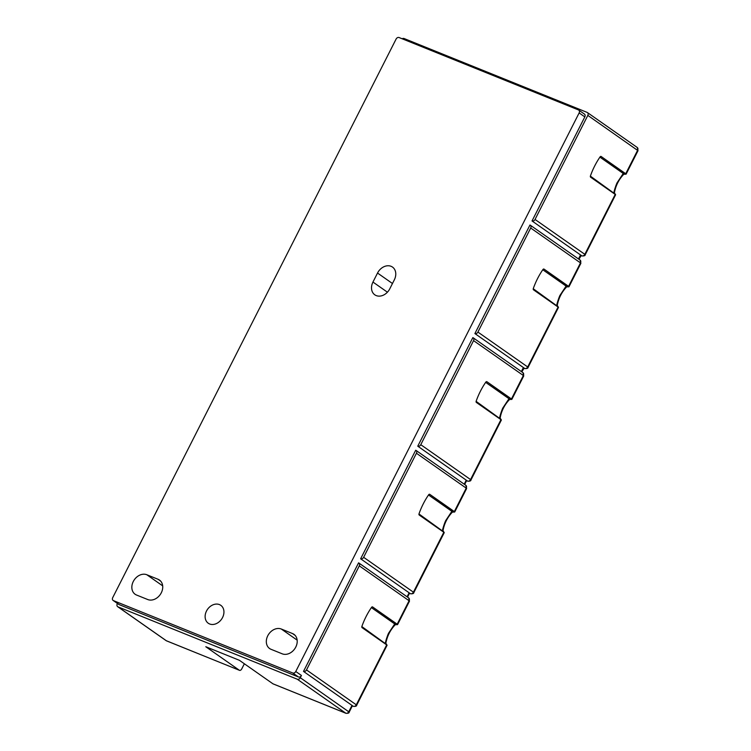 <?xml version="1.0" encoding="UTF-8"?>
<svg xmlns="http://www.w3.org/2000/svg" width="751" height="751" viewBox="0 0 751 751"><rect width="100%" height="100%" fill="white"/><g stroke="black" fill="none" stroke-linecap="round" stroke-linejoin="round"><path stroke-width="1.13" d="M292.514 633.553A11.434 8.974 125 0 1 293.932 634.323A11.434 8.974 125 0 1 295.772 647.08A11.434 8.974 125 0 1 282.226 653.821L271.017 649.296A11.434 8.974 125 0 1 269.6 648.526A11.434 8.974 125 0 1 268.257 634.877A11.434 8.974 125 0 1 281.306 629.028L292.514 633.553L295.143 635.393M377.528 273.045A11.434 8.974 125 0 1 392.491 267.074A11.434 8.974 125 0 1 394.331 279.832L389.76 288.844A11.434 8.974 125 0 1 374.796 294.814A11.434 8.974 125 0 1 372.956 282.057L377.528 273.045L392.463 283.512M147.75 599.542L136.541 595.027A11.434 8.974 125 0 1 135.124 594.257A11.434 8.974 125 0 1 133.781 580.598A11.434 8.974 125 0 1 146.83 574.75L158.039 579.274A11.434 8.974 125 0 1 159.456 580.044A11.434 8.974 125 0 1 161.296 592.802A11.434 8.974 125 0 1 147.75 599.542M222.559 617.529A10.927 8.58 125 0 1 208.262 623.236A10.927 8.58 125 0 1 206.497 611.042A10.927 8.58 125 0 1 220.803 605.334A10.927 8.58 125 0 1 222.559 617.529M295.763 671.497A2.544 1.99 125 0 1 292.749 672.99L113.448 600.631A2.544 1.99 125 0 1 113.138 600.453A2.544 1.99 125 0 1 112.725 597.618L396.106 39.052A2.544 1.99 125 0 1 399.119 37.55L578.42 109.918A2.544 1.99 125 0 1 578.73 110.087A2.544 1.99 125 0 1 579.143 112.922L295.763 671.497L301.442 675.468L300.297 677.721A2.544 1.99 125 0 1 297.283 679.223L345.789 713.206A2.544 1.99 -55 0 0 348.793 711.704L351.994 705.396L303.498 671.413L358.574 562.856A2.544 1.99 125 0 1 358.884 563.025A2.544 1.99 125 0 1 359.297 565.86L409.088 600.744A2.544 1.99 -55 0 0 408.675 597.909L358.884 563.025M578.486 258.954L580.523 254.936L532.027 220.954L584.822 116.893L579.143 112.922M407.089 596.801L409.126 592.783L360.63 558.8L415.707 450.234A2.544 1.99 125 0 1 416.016 450.412A2.544 1.99 125 0 1 416.43 453.247L466.221 488.131A2.544 1.99 -55 0 0 465.808 485.296L416.016 450.412M464.221 484.179L466.258 480.161L417.763 446.188L472.839 337.621A2.544 1.99 125 0 1 473.149 337.79A2.544 1.99 125 0 1 473.562 340.625L523.353 375.509A2.544 1.99 -55 0 0 522.94 372.674L473.149 337.79M521.354 371.567L523.391 367.549L474.895 333.566L529.971 225.009A2.544 1.99 125 0 1 530.29 225.178A2.544 1.99 125 0 1 530.694 228.013L580.485 262.897A2.544 1.99 -55 0 0 580.072 260.062L530.29 225.178M113.448 600.631L119.127 604.602L298.429 676.97A2.544 1.99 -55 0 0 301.442 675.468M117.672 606.686L166.168 640.669A2.544 1.99 -55 0 0 166.487 640.838L117.982 606.855A2.544 1.99 -55 0 1 117.672 606.686A2.544 1.99 -55 0 1 117.259 603.851L117.447 603.475M273.345 683.964A2.544 1.549 -68 0 1 273.139 683.908A2.544 1.549 -68 0 1 272.942 683.804L239.409 660.307L205.793 646.733L239.325 670.239A2.544 1.549 112 0 0 239.522 670.343A2.544 1.549 112 0 0 241.756 668.888L244.357 663.771M584.09 113.889A2.544 1.99 125 0 1 584.409 114.058A2.544 1.99 125 0 1 584.822 116.893M532.027 220.954A2.544 1.99 -55 0 0 535.041 219.452L587.826 115.401A2.544 1.99 125 0 0 587.423 112.566L637.205 147.449L638.021 150.679L587.826 115.401M402.17 38.78A2.544 1.99 125 0 1 404.066 38.517L587.104 112.387A2.544 1.99 125 0 1 587.423 112.566M580.523 254.936L581.818 255.838A2.544 1.99 -55 0 0 584.832 254.336L535.041 219.452M580.945 255.256L581.818 255.838A2.544 1.549 112 0 0 582.006 255.941L580.852 255.471M474.895 333.566A2.544 1.99 -55 0 0 477.908 332.073L530.694 228.013M523.391 367.549L524.686 368.45A2.544 1.99 -55 0 0 527.69 366.957L477.908 332.073M523.813 367.868L524.686 368.45A2.544 1.549 112 0 0 524.874 368.563L523.719 368.093M417.763 446.188A2.544 1.99 -55 0 0 420.776 444.686L473.562 340.625M466.258 480.161L467.554 481.072A2.544 1.99 -55 0 0 470.558 479.57L420.776 444.686M467.009 480.734L467.554 481.072A2.544 1.549 112 0 0 467.742 481.175L466.587 480.706M360.63 558.8A2.544 1.99 -55 0 0 363.634 557.298L416.43 453.247M409.126 592.783L410.421 593.684A2.544 1.99 -55 0 0 413.425 592.182L363.634 557.298M409.868 593.356L410.421 593.684A2.544 1.549 112 0 0 410.609 593.788L409.455 593.318M303.498 671.413A2.544 1.99 -55 0 0 306.502 669.92L359.297 565.86M300.297 677.721L349.196 712.098L352.397 705.79L351.994 705.396L353.289 706.297A2.544 1.99 -55 0 0 356.293 704.804L306.502 669.92M117.982 606.855L297.283 679.223M119.127 604.602A2.544 1.99 125 0 1 118.808 604.433L113.138 600.453M582.006 255.941C584.184 256.044 585.254 255.64 585.226 254.739L584.832 254.336L615.219 194.425L590.633 177.198A1.267 0.779 -68 0 1 590.455 175.865A50.824 30.988 -68 0 1 600.058 156.921A1.267 0.779 -68 0 1 601.044 156.424A1.267 0.779 -68 0 1 601.147 156.48L625.987 174.157M524.874 368.563C527.052 368.657 528.122 368.253 528.094 367.352L527.69 366.957L558.087 307.046L533.501 289.811A1.267 0.779 -68 0 1 533.323 288.487A50.824 30.988 -68 0 1 542.926 269.543A1.267 0.779 -68 0 1 543.912 269.046A1.267 0.779 -68 0 1 544.015 269.093L568.845 286.779M467.742 481.175C469.919 481.278 470.99 480.875 470.961 479.964L470.558 479.57L500.955 419.659L476.369 402.433A1.267 0.779 -68 0 1 476.19 401.1A50.824 30.988 -68 0 1 485.794 382.156A1.267 0.779 -68 0 1 486.779 381.658A1.267 0.779 -68 0 1 486.883 381.705L511.713 399.391M410.609 593.788C412.787 593.891 413.857 593.487 413.829 592.586L413.425 592.182L443.822 532.271L419.236 515.045A1.267 0.779 -68 0 1 419.049 513.712A50.824 30.988 -68 0 1 428.661 494.768A1.267 0.779 -68 0 1 429.647 494.271A1.267 0.779 -68 0 1 429.741 494.327L454.58 512.004M352.332 705.912L353.289 706.297A2.544 1.549 112 0 0 353.477 706.4C355.645 706.503 356.725 706.1 356.697 705.198L356.293 704.804L386.69 644.893L362.104 627.658A1.267 0.779 -68 0 1 361.916 626.334A50.824 30.988 -68 0 1 371.529 607.39A1.267 0.779 -68 0 1 372.515 606.883A1.267 0.779 -68 0 1 372.609 606.939L397.448 624.625M638.021 150.679L626.109 174.148L623.001 173.847L617.331 182.418C616.684 182.972 613.792 191.543 613.961 192.641L615.219 194.425M580.072 260.062L580.88 263.291L568.976 286.76L565.869 286.46L560.199 295.03C559.551 295.584 556.651 304.155 556.82 305.263L558.087 307.046M511.853 399.354L508.737 399.081L503.067 407.643C502.419 408.197 499.518 416.777 499.687 417.875L500.955 419.659M454.721 511.966L451.604 511.694L445.934 520.265C445.287 520.818 442.386 529.389 442.555 530.488L443.822 532.271M397.589 624.588L394.472 624.306L388.793 632.877C388.154 633.431 385.254 642.002 385.423 643.1L386.69 644.893M615.613 194.762L585.226 254.739M613.389 192.791L590.38 176.128M558.481 307.375L528.094 367.352M556.256 305.404L533.248 288.741M511.76 399.41L509.544 399.485C504.569 404.705 501.424 410.891 500.128 418.054L501.377 420.006L470.961 479.964M499.124 418.016L476.115 401.353M454.627 512.032L452.412 512.098C447.436 517.317 444.292 523.513 442.996 530.675L444.245 532.628L413.829 592.586M441.992 530.638L418.983 513.975M387.084 645.222L356.697 705.198M384.859 643.25L361.851 626.587M160.667 581.114L158.039 579.274M372.956 282.057L387.413 292.186M281.306 629.028L297.161 640.134M146.83 574.75L162.685 585.864M298.429 676.97L292.749 672.99M272.942 683.804L345.789 713.206A2.544 1.549 112 0 0 345.976 713.309C348.154 713.403 349.224 713.009 349.196 712.098M166.891 640.997A2.544 1.549 -68 0 1 166.675 640.941A2.544 1.549 -68 0 1 166.487 640.838L239.325 670.239M625.733 173.706L637.618 150.284A2.544 1.99 -55 0 0 637.205 147.449M580.88 263.291L580.485 262.897L568.601 286.319M522.94 372.674L523.747 375.913L523.353 375.509L511.469 398.941M465.808 485.296L466.615 488.525L466.221 488.131L454.336 511.553M408.675 597.909L409.483 601.138L409.088 600.744L397.204 624.165M600.631 156.443A1.267 0.995 125 0 1 601.11 156.49L626.071 173.979M623.565 173.697L599.918 157.128M544.015 269.093L568.939 286.591M543.489 269.055A1.267 0.995 125 0 1 543.977 269.102M566.432 286.319L542.785 269.75M486.883 381.705L511.807 399.203M486.357 381.668A1.267 0.995 125 0 1 486.845 381.715M509.3 398.931L485.653 382.362M429.741 494.327L454.674 511.825M429.225 494.28A1.267 0.995 125 0 1 429.703 494.336M452.168 511.544L428.521 494.975M372.092 606.902A1.267 0.995 125 0 1 372.571 606.949L397.542 624.438M395.035 624.165L371.388 607.597M578.927 259.264L581.274 255.509M521.795 371.876L524.142 368.121M466.681 480.509L464.662 484.489M409.548 593.13L407.53 597.111M578.73 110.087L584.409 114.058M239.522 670.343L166.168 640.669M273.139 683.908L345.976 713.309M511.844 399.382L523.747 375.913M454.712 511.994L466.615 488.525M397.579 624.607L409.483 601.138M353.477 706.4L352.322 705.94M615.604 194.744L614.393 192.829C615.698 185.666 618.833 179.47 623.809 174.251L626.024 174.185M558.472 307.366L557.261 305.441C558.566 298.278 561.701 292.092 566.676 286.863L568.892 286.798M387.065 645.212L385.854 643.288C387.159 636.125 390.304 629.939 395.279 624.71L397.495 624.644"/></g></svg>
